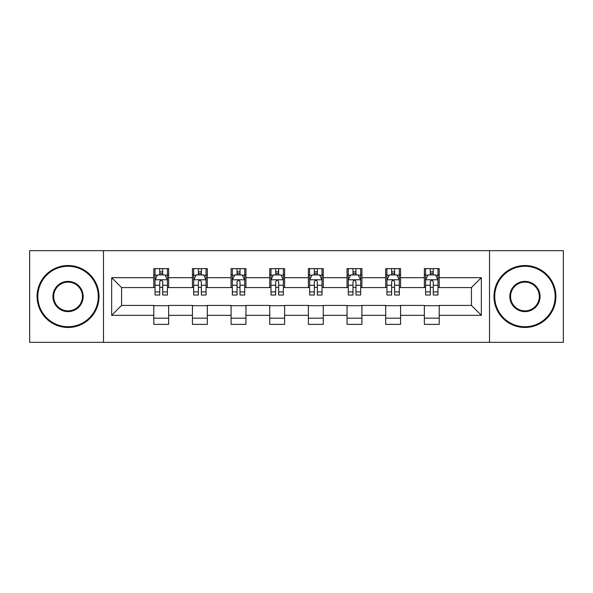 <?xml version="1.0" encoding="UTF-8"?>
<svg xmlns="http://www.w3.org/2000/svg" width="593" height="593" viewBox="0 0 593 593"><rect width="100%" height="100%" fill="white"/><g stroke="black" fill="none" stroke-linecap="round" stroke-linejoin="round"><path stroke-width="0.89" d="M489.514 342.339L563.35 342.339L563.35 250.661L489.514 250.661L489.514 342.339L103.486 342.339L103.486 250.661L29.65 250.661L29.65 342.339L103.486 342.339M489.514 250.661L103.486 250.661M439.213 277.672L439.213 268.629L424.351 268.629L424.351 277.672L400.564 277.672L400.564 268.629L385.695 268.629L385.695 277.672L361.915 277.672L361.915 268.629L347.046 268.629L347.046 277.672L323.259 277.672L323.259 268.629L308.39 268.629L308.39 277.672L284.61 277.672L284.61 268.629L269.741 268.629L269.741 277.672L245.954 277.672L245.954 268.629L231.085 268.629L231.085 277.672L207.305 277.672L207.305 268.629L192.436 268.629L192.436 277.672L168.649 277.672L168.649 268.629L153.787 268.629L153.787 277.672L111.662 277.672L111.662 315.328L121.572 305.417L153.787 305.417L153.787 324.371L168.649 324.371L168.649 305.417L192.436 305.417L192.436 324.371L207.305 324.371L207.305 305.417L231.085 305.417L231.085 324.371L245.954 324.371L245.954 305.417L269.741 305.417L269.741 324.371L284.61 324.371L284.61 305.417L308.39 305.417L308.39 324.371L323.259 324.371L323.259 305.417L347.046 305.417L347.046 324.371L361.915 324.371L361.915 305.417L385.695 305.417L385.695 324.371L400.564 324.371L400.564 305.417L424.351 305.417L424.351 324.371L439.213 324.371L439.213 305.417L471.428 305.417L471.428 287.583L439.213 287.583L439.213 277.672L481.338 277.672L481.338 315.328L439.213 315.328M424.351 315.328L400.564 315.328M385.695 315.328L361.915 315.328M347.046 315.328L323.259 315.328M308.39 315.328L284.61 315.328M269.741 315.328L245.954 315.328M231.085 315.328L207.305 315.328M192.436 315.328L168.649 315.328M153.787 315.328L111.662 315.328M424.351 277.672L424.351 287.583L400.564 287.583L400.564 277.672M385.695 277.672L385.695 287.583L361.915 287.583L361.915 277.672M347.046 277.672L347.046 287.583L323.259 287.583L323.259 277.672M308.39 277.672L308.39 287.583L284.61 287.583L284.61 277.672M269.741 277.672L269.741 287.583L245.954 287.583L245.954 277.672M231.085 277.672L231.085 287.583L207.305 287.583L207.305 277.672M192.436 277.672L192.436 287.583L168.649 287.583L168.649 277.672M153.787 277.672L153.787 287.583L121.572 287.583L111.662 277.672M121.572 287.583L121.572 305.417M481.338 315.328L471.428 305.417M471.428 287.583L481.338 277.672M153.787 274.818L155.025 274.818M159.732 274.818L162.704 274.818M167.411 274.818L168.649 274.818M153.787 287.331L155.025 287.331M159.732 287.331L162.704 287.331M167.411 287.331L168.649 287.331M153.787 305.669L168.649 305.669M153.787 318.182L168.649 318.182M192.436 305.669L207.305 305.669M192.436 318.182L207.305 318.182M192.436 274.818L193.674 274.818M198.381 274.818L201.353 274.818M206.06 274.818L207.305 274.818M192.436 287.331L193.674 287.331M198.381 287.331L201.353 287.331M206.06 287.331L207.305 287.331M231.085 305.669L245.954 305.669M231.085 318.182L245.954 318.182M231.085 274.818L232.33 274.818M237.037 274.818L240.009 274.818M244.716 274.818L245.954 274.818M231.085 287.331L232.33 287.331M237.037 287.331L240.009 287.331M244.716 287.331L245.954 287.331M269.741 305.669L284.61 305.669M269.741 318.182L284.61 318.182M269.741 274.818L270.979 274.818M275.686 274.818L278.658 274.818M283.365 274.818L284.61 274.818M269.741 287.331L270.979 287.331M275.686 287.331L278.658 287.331M283.365 287.331L284.61 287.331M308.39 305.669L323.259 305.669M308.39 318.182L323.259 318.182M308.39 274.818L309.635 274.818M314.342 274.818L317.314 274.818M322.021 274.818L323.259 274.818M308.39 287.331L309.635 287.331M314.342 287.331L317.314 287.331M322.021 287.331L323.259 287.331M347.046 305.669L361.915 305.669M347.046 318.182L361.915 318.182M347.046 274.818L348.284 274.818M352.991 274.818L355.963 274.818M360.67 274.818L361.915 274.818M347.046 287.331L348.284 287.331M352.991 287.331L355.963 287.331M360.67 287.331L361.915 287.331M385.695 305.669L400.564 305.669M385.695 318.182L400.564 318.182M385.695 274.818L386.94 274.818M391.647 274.818L394.619 274.818M399.326 274.818L400.564 274.818M385.695 287.331L386.94 287.331M391.647 287.331L394.619 287.331M399.326 287.331L400.564 287.331M424.351 305.669L439.213 305.669M424.351 318.182L439.213 318.182M424.351 274.818L425.589 274.818M430.296 274.818L433.268 274.818M437.975 274.818L439.213 274.818M424.351 287.331L425.589 287.331M430.296 287.331L433.268 287.331M437.975 287.331L439.213 287.331M162.704 271.846L159.732 271.846M167.411 291.904L162.704 291.904L162.704 295.01L167.411 295.01L167.411 279.896L164.936 274.944L157.501 274.944L155.025 279.896L155.025 295.01L159.732 295.01L159.732 291.904L155.025 291.904M155.025 279.896L155.025 268.629M167.411 279.896L167.411 268.629M159.732 274.944L159.732 268.629M162.704 268.629L162.704 274.944M162.704 291.904L162.704 281.757C161.711 279.852 160.725 279.852 159.732 281.757L159.732 291.904M68.054 266.272A30.228 30.228 0 0 0 37.826 296.5A30.228 30.228 0 0 0 68.054 326.728A30.228 30.228 0 0 0 98.282 296.5A30.228 30.228 0 0 0 68.054 266.272M68.054 327.469A30.969 30.969 0 0 1 37.085 296.5A30.969 30.969 0 0 1 68.054 265.531A30.969 30.969 0 0 1 99.024 296.5A30.969 30.969 0 0 1 68.054 327.469M68.054 281.386A15.114 15.114 0 0 1 83.168 296.5A15.114 15.114 0 0 1 68.054 311.614A15.114 15.114 0 0 1 52.94 296.5A15.114 15.114 0 0 1 68.054 281.386M68.054 310.873A14.373 14.373 0 0 0 82.427 296.5A14.373 14.373 0 0 0 68.054 282.127A14.373 14.373 0 0 0 53.681 296.5A14.373 14.373 0 0 0 68.054 310.873M524.946 266.272A30.228 30.228 0 0 0 494.718 296.5A30.228 30.228 0 0 0 524.946 326.728A30.228 30.228 0 0 0 555.174 296.5A30.228 30.228 0 0 0 524.946 266.272M524.946 327.469A30.969 30.969 0 0 1 493.976 296.5A30.969 30.969 0 0 1 524.946 265.531A30.969 30.969 0 0 1 555.915 296.5A30.969 30.969 0 0 1 524.946 327.469M524.946 281.386A15.114 15.114 0 0 1 540.06 296.5A15.114 15.114 0 0 1 524.946 311.614A15.114 15.114 0 0 1 509.832 296.5A15.114 15.114 0 0 1 524.946 281.386M524.946 310.873A14.373 14.373 0 0 0 539.319 296.5A14.373 14.373 0 0 0 524.946 282.127A14.373 14.373 0 0 0 510.573 296.5A14.373 14.373 0 0 0 524.946 310.873M201.353 271.846L198.381 271.846M206.06 291.904L201.353 291.904L201.353 295.01L206.06 295.01L206.06 279.896L203.584 274.944L196.15 274.944L193.674 279.896L193.674 295.01L198.381 295.01L198.381 291.904L193.674 291.904M193.674 279.896L193.674 268.629M206.06 279.896L206.06 268.629M198.381 274.944L198.381 268.629M201.353 268.629L201.353 274.944M201.353 291.904L201.353 281.757C200.367 279.852 199.374 279.852 198.381 281.757L198.381 291.904M240.009 271.846L237.037 271.846M244.716 291.904L240.009 291.904L240.009 295.01L244.716 295.01L244.716 279.896L242.24 274.944L234.806 274.944L232.33 279.896L232.33 295.01L237.037 295.01L237.037 291.904L232.33 291.904M232.33 279.896L232.33 268.629M244.716 279.896L244.716 268.629M237.037 274.944L237.037 268.629M240.009 268.629L240.009 274.944M240.009 291.904L240.009 281.757C239.016 279.852 238.03 279.852 237.037 281.757L237.037 291.904M278.658 271.846L275.686 271.846M283.365 291.904L278.658 291.904L278.658 295.01L283.365 295.01L283.365 279.896L280.889 274.944L273.455 274.944L270.979 279.896L270.979 295.01L275.686 295.01L275.686 291.904L270.979 291.904M270.979 279.896L270.979 268.629M283.365 279.896L283.365 268.629M275.686 274.944L275.686 268.629M278.658 268.629L278.658 274.944M278.658 291.904L278.658 281.757C277.672 279.852 276.679 279.852 275.686 281.757L275.686 291.904M317.314 271.846L314.342 271.846M322.021 291.904L317.314 291.904L317.314 295.01L322.021 295.01L322.021 279.896L319.545 274.944L312.111 274.944L309.635 279.896L309.635 295.01L314.342 295.01L314.342 291.904L309.635 291.904M309.635 279.896L309.635 268.629M322.021 279.896L322.021 268.629M314.342 274.944L314.342 268.629M317.314 268.629L317.314 274.944M317.314 291.904L317.314 281.757C316.321 279.852 315.335 279.852 314.342 281.757L314.342 291.904M355.963 271.846L352.991 271.846M360.67 291.904L355.963 291.904L355.963 295.01L360.67 295.01L360.67 279.896L358.194 274.944L350.76 274.944L348.284 279.896L348.284 295.01L352.991 295.01L352.991 291.904L348.284 291.904M348.284 279.896L348.284 268.629M360.67 279.896L360.67 268.629M352.991 274.944L352.991 268.629M355.963 268.629L355.963 274.944M355.963 291.904L355.963 281.757C354.977 279.852 353.984 279.852 352.991 281.757L352.991 291.904M394.619 271.846L391.647 271.846M399.326 291.904L394.619 291.904L394.619 295.01L399.326 295.01L399.326 279.896L396.85 274.944L389.416 274.944L386.94 279.896L386.94 295.01L391.647 295.01L391.647 291.904L386.94 291.904M386.94 279.896L386.94 268.629M399.326 279.896L399.326 268.629M391.647 274.944L391.647 268.629M394.619 268.629L394.619 274.944M394.619 291.904L394.619 281.757C393.626 279.852 392.64 279.852 391.647 281.757L391.647 291.904M433.268 271.846L430.296 271.846M437.975 291.904L433.268 291.904L433.268 295.01L437.975 295.01L437.975 279.896L435.499 274.944L428.064 274.944L425.589 279.896L425.589 295.01L430.296 295.01L430.296 291.904L425.589 291.904M425.589 279.896L425.589 268.629M437.975 279.896L437.975 268.629M430.296 274.944L430.296 268.629M433.268 268.629L433.268 274.944M433.268 291.904L433.268 281.757C432.282 279.852 431.289 279.852 430.296 281.757L430.296 291.904M167.352 279.777L155.084 279.777M155.025 275.241L157.353 275.241M165.084 275.241L167.411 275.241M159.732 285.263L155.025 285.263M167.411 285.263L162.704 285.263M162.704 273.425L159.732 273.425M206.001 279.777L193.733 279.777M193.674 275.241L196.001 275.241M203.733 275.241L206.06 275.241M198.381 285.263L193.674 285.263M206.06 285.263L201.353 285.263M201.353 273.425L198.381 273.425M244.657 279.777L232.389 279.777M232.33 275.241L234.658 275.241M242.389 275.241L244.716 275.241M237.037 285.263L232.33 285.263M244.716 285.263L240.009 285.263M240.009 273.425L237.037 273.425M283.306 279.777L271.038 279.777M270.979 275.241L273.306 275.241M281.038 275.241L283.365 275.241M275.686 285.263L270.979 285.263M283.365 285.263L278.658 285.263M278.658 273.425L275.686 273.425M321.962 279.777L309.694 279.777M309.635 275.241L311.962 275.241M319.694 275.241L322.021 275.241M314.342 285.263L309.635 285.263M322.021 285.263L317.314 285.263M317.314 273.425L314.342 273.425M360.611 279.777L348.343 279.777M348.284 275.241L350.611 275.241M358.342 275.241L360.67 275.241M352.991 285.263L348.284 285.263M360.67 285.263L355.963 285.263M355.963 273.425L352.991 273.425M399.267 279.777L386.999 279.777M386.94 275.241L389.267 275.241M396.999 275.241L399.326 275.241M391.647 285.263L386.94 285.263M399.326 285.263L394.619 285.263M394.619 273.425L391.647 273.425M437.916 279.777L425.648 279.777M425.589 275.241L427.916 275.241M435.647 275.241L437.975 275.241M430.296 285.263L425.589 285.263M437.975 285.263L433.268 285.263M433.268 273.425L430.296 273.425"/></g></svg>

